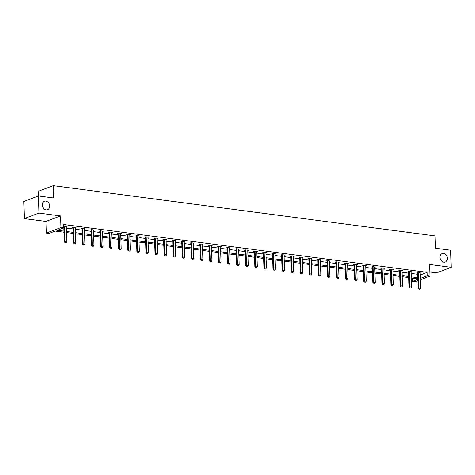 <?xml version="1.0" encoding="UTF-8"?>
<svg xmlns="http://www.w3.org/2000/svg" width="475" height="475" viewBox="0 0 475 475"><rect width="100%" height="100%" fill="white"/><g stroke="black" fill="none" stroke-linecap="round" stroke-linejoin="round"><path stroke-width="0.71" d="M49.697 205.978A4.507 3.598 -110.6 0 1 47.559 209.707A4.507 3.598 -110.6 0 1 42.251 204.998A4.507 3.598 -110.6 0 1 44.383 201.269A4.507 3.598 -110.6 0 1 49.697 205.978M447.432 258.305A4.507 3.598 -110.6 0 1 445.295 262.034A4.507 3.598 -110.6 0 1 439.987 257.325A4.507 3.598 -110.6 0 1 442.124 253.591A4.507 3.598 -110.6 0 1 447.432 258.305M429.845 271.961L436.567 272.846L451.25 267.324L429.614 264.474L429.976 276.106L420.381 279.716M38.433 195.979L38.968 213.085L24.29 218.607L23.75 201.501L38.433 195.979L53.645 197.98L53.253 185.666L435.118 235.903L435.504 248.217L450.71 250.218L451.25 267.324M417.947 280.63L415.298 281.627L412.65 281.277L417.905 279.306M412.549 278.071L412.65 281.277M64.006 232.222L55.225 231.064L48.937 233.433L46.289 233.083L60.972 227.561L63.62 227.911L57.333 230.274L63.971 231.147M24.29 218.607L45.927 221.451L46.289 233.083M38.724 196.015L38.576 191.188L53.253 185.666M75.371 227.869L76.077 227.602L73.168 227.222L72.176 227.59L72.853 227.679M93.516 230.256L94.228 229.989L91.319 229.609L90.327 229.977L90.998 230.066M111.667 232.643L112.373 232.376L109.464 231.996L108.472 232.37L109.149 232.453M129.812 235.03L130.524 234.763L127.615 234.383L126.623 234.757L127.294 234.846M147.963 237.417L148.669 237.15L145.76 236.77L144.768 237.144L145.445 237.233M166.107 239.804L166.814 239.537L163.911 239.157L162.919 239.531L163.59 239.62M184.258 242.191L184.965 241.929L182.056 241.543L181.064 241.917L181.741 242.007M202.403 244.583L203.11 244.316L200.207 243.93L199.215 244.304L199.886 244.393M220.554 246.97L221.261 246.703L218.352 246.317L217.36 246.691L218.037 246.78M238.699 249.357L239.406 249.09L236.502 248.704L235.505 249.078L236.182 249.167M256.844 251.744L257.557 251.477L254.648 251.091L253.656 251.465L254.333 251.554M274.995 254.131L275.702 253.864L272.793 253.484L271.801 253.852L272.478 253.941M293.14 256.518L293.853 256.251L290.943 255.871L289.952 256.245L290.623 256.328M311.291 258.905L311.998 258.637L309.088 258.257L308.097 258.632L308.774 258.721M329.436 261.292L330.149 261.024L327.239 260.644L326.248 261.018L326.919 261.108M347.587 263.678L348.294 263.411L345.384 263.031L344.393 263.405L345.07 263.494M365.732 266.065L366.445 265.804L363.535 265.418L362.544 265.792L363.215 265.881M383.883 268.458L384.59 268.191L381.68 267.805L380.689 268.179L381.366 268.268M402.028 270.845L402.741 270.578L399.831 270.192L398.84 270.566L399.511 270.655M420.179 273.232L420.886 272.965L417.976 272.579L416.985 272.953L417.662 273.042M66.334 228.053L72.942 228.92M75.412 229.247L82.015 230.114M84.485 230.44L91.087 231.307M93.557 231.634L100.16 232.501M102.63 232.827L109.232 233.694M111.708 234.021L118.311 234.888M120.781 235.214L127.383 236.081M129.853 236.408L136.456 237.28M138.926 237.601L145.528 238.474M148.004 238.794L154.607 239.667M157.077 239.988L163.679 240.861M166.149 241.181L172.752 242.054M175.222 242.375L181.824 243.248M184.294 243.574L190.902 244.441M193.373 244.768L199.975 245.634M202.445 245.961L209.047 246.828M211.518 247.154L218.12 248.021M220.59 248.348L227.192 249.215M229.668 249.541L236.271 250.408M238.741 250.735L245.343 251.602M247.813 251.928L254.416 252.795M256.886 253.122L263.488 253.988M265.964 254.315L272.567 255.182M275.037 255.508L281.639 256.375M284.109 256.702L290.712 257.569M293.182 257.895L299.784 258.762M302.254 259.089L308.863 259.956M311.333 260.282L317.935 261.155M320.405 261.476L327.008 262.348M329.478 262.669L336.08 263.542M338.55 263.863L345.159 264.735M347.629 265.056L354.231 265.929M356.701 266.249L363.304 267.122M365.774 267.443L372.376 268.316M374.846 268.642L381.449 269.509M383.925 269.836L390.527 270.702M392.997 271.029L399.6 271.896M402.07 272.223L408.672 273.089M411.142 273.416L417.745 274.283M420.221 274.609L420.933 274.704L427.221 272.335L63.513 224.491L63.62 227.911M411.101 272.038L411.813 271.771L408.904 271.385L407.912 271.759L408.589 271.848M392.956 269.652L393.662 269.384L390.759 268.998L389.761 269.373L390.438 269.462M374.811 267.259L375.517 266.998L372.608 266.612L371.616 266.986L372.293 267.075M356.66 264.872L357.366 264.605L354.463 264.225L353.471 264.599L354.142 264.688M338.515 262.485L339.221 262.218L336.312 261.838L335.32 262.212L335.997 262.301M320.364 260.098L321.07 259.831L318.167 259.451L317.175 259.825L317.846 259.914M302.219 257.711L302.925 257.444L300.016 257.064L299.024 257.438L299.701 257.527M284.068 255.324L284.78 255.057L281.871 254.677L280.879 255.045L281.55 255.134M265.923 252.938L266.629 252.67L263.72 252.29L262.728 252.658L263.405 252.748M247.772 250.551L248.484 250.283L245.575 249.898L244.583 250.272L245.254 250.361M229.627 248.164L230.333 247.897L227.424 247.511L226.433 247.885L227.109 247.974M211.476 245.777L212.188 245.51L209.279 245.124L208.287 245.498L208.958 245.587M193.331 243.384L194.037 243.123L191.128 242.737L190.137 243.111L190.813 243.2M175.18 240.997L175.893 240.73L172.983 240.35L171.992 240.724L172.662 240.813M157.035 238.61L157.742 238.343L154.832 237.963L153.841 238.337L154.518 238.426M138.884 236.223L139.597 235.956L136.687 235.576L135.696 235.95L136.367 236.039M120.739 233.837L121.446 233.569L118.542 233.189L117.545 233.563L118.222 233.652M102.588 231.45L103.301 231.183L100.391 230.803L99.4 231.177L100.077 231.26M84.443 229.063L85.15 228.796L82.246 228.416L81.249 228.784L81.926 228.873M66.298 226.676L67.005 226.409L63.567 226.225M427.221 272.335L427.334 275.755L429.976 276.106M45.927 221.451L60.61 215.929L38.968 213.085M60.61 215.929L60.972 227.561M420.327 278.029L421.04 278.124L427.334 275.755M66.441 231.473L73.049 232.34M75.519 232.667L82.122 233.534M84.592 233.86L91.194 234.727M93.664 235.054L100.267 235.921M102.737 236.247L109.345 237.12M111.815 237.441L118.418 238.313M120.888 238.634L127.49 239.507M129.96 239.828L136.562 240.7M139.032 241.021L145.635 241.894M148.111 242.214L154.713 243.087M157.183 243.414L163.786 244.281M166.256 244.607L172.858 245.474M175.328 245.801L181.931 246.667M184.407 246.994L191.009 247.861M193.479 248.188L200.082 249.054M202.552 249.381L209.154 250.248M211.624 250.574L218.227 251.441M220.697 251.768L227.305 252.635M229.775 252.961L236.378 253.828M238.848 254.155L245.45 255.022M247.92 255.348L254.523 256.215M256.993 256.542L263.601 257.408M266.071 257.735L272.674 258.602M275.144 258.928L281.746 259.795M284.216 260.122L290.819 260.995M293.289 261.315L299.891 262.188M302.367 262.509L308.97 263.382M311.44 263.702L318.042 264.575M320.512 264.896L327.115 265.768M329.585 266.089L336.187 266.962M338.663 267.288L345.266 268.155M347.736 268.482L354.338 269.349M356.808 269.675L363.411 270.542M365.881 270.869L372.483 271.736M374.953 272.062L381.562 272.929M384.032 273.256L390.634 274.123M393.104 274.449L399.707 275.316M402.177 275.642L408.779 276.509M411.249 276.836L417.858 277.703M417.887 278.777L411.285 277.905M408.815 277.584L402.212 276.711M399.742 276.391L393.14 275.518M390.664 275.197L384.061 274.324M381.591 274.004L374.989 273.131M372.519 272.81L365.916 271.938M363.446 271.611L356.844 270.744M354.374 270.418L347.765 269.551M345.295 269.224L338.693 268.357M336.223 268.031L329.62 267.164M327.15 266.837L320.548 265.97M318.078 265.644L311.475 264.777M308.999 264.45L302.397 263.583M299.927 263.257L293.324 262.39M290.854 262.063L284.252 261.197M281.782 260.87L275.179 260.003M272.703 259.677L266.101 258.81M263.631 258.483L257.028 257.616M254.558 257.29L247.956 256.423M245.486 256.096L238.883 255.229M236.413 254.903L229.805 254.03M227.335 253.709L220.732 252.837M218.263 252.516L211.66 251.643M209.19 251.322L202.588 250.45M200.118 250.129L193.509 249.256M191.039 248.936L184.437 248.063M181.967 247.736L175.364 246.869M172.894 246.543L166.292 245.676M163.822 245.349L157.219 244.482M154.743 244.156L148.141 243.289M145.671 242.963L139.068 242.096M136.598 241.769L129.996 240.902M127.526 240.576L120.923 239.709M118.447 239.382L111.845 238.515M109.375 238.189L102.772 237.322M100.302 236.995L93.7 236.128M91.23 235.802L84.627 234.935M82.157 234.608L75.549 233.742M73.079 233.415L66.476 232.548M420.933 274.704L421.04 278.124M419.069 289.174L419.942 289.293L419.069 289.174L418.902 288.117L418.19 288.384L417.715 273.333A0.707 0.564 69.4 0 0 417.685 273.125L417.572 272.733M420.25 272.882L420.197 273.089A0.707 0.564 69.4 0 0 420.179 273.297L420.648 288.349L418.902 288.117L418.433 273.066A0.707 0.564 69.4 0 0 418.398 272.852L418.332 272.626M419.942 289.293L420.648 288.349M418.19 288.384L418.95 289.222M409.996 287.981L410.869 288.099L409.996 287.981L409.83 286.924L409.117 287.191L408.642 272.139A0.707 0.564 69.4 0 0 408.607 271.932L408.494 271.54M411.178 271.688L411.124 271.896A0.707 0.564 69.4 0 0 411.101 272.104L411.576 287.155L409.83 286.924L409.355 271.872A0.707 0.564 69.4 0 0 409.325 271.658L409.26 271.433M410.869 288.099L411.576 287.155M409.117 287.191L409.878 288.028M400.924 286.787L401.797 286.906L400.924 286.787L400.758 285.73L400.045 285.998L399.57 270.946A0.707 0.564 69.4 0 0 399.534 270.738L399.422 270.346M402.099 270.495L402.052 270.702A0.707 0.564 69.4 0 0 402.028 270.91L402.503 285.962L400.758 285.73L400.282 270.679A0.707 0.564 69.4 0 0 400.253 270.465L400.182 270.239M401.797 286.906L402.503 285.962M400.045 285.998L400.805 286.835M391.851 285.594L392.724 285.712L391.851 285.594L391.685 284.537L390.967 284.804L390.497 269.752A0.707 0.564 69.4 0 0 390.462 269.545L390.349 269.153M393.027 269.301L392.973 269.509A0.707 0.564 69.4 0 0 392.956 269.711L393.431 284.768L391.685 284.537L391.21 269.485A0.707 0.564 69.4 0 0 391.174 269.272L391.109 269.046M392.724 285.712L393.431 284.768M390.967 284.804L391.733 285.641M382.773 284.4L383.646 284.519L382.773 284.4L382.607 283.343L381.894 283.611L381.419 268.559A0.707 0.564 69.4 0 0 381.389 268.351L381.277 267.959M383.954 268.108L383.901 268.316A0.707 0.564 69.4 0 0 383.883 268.517L384.352 283.575L382.607 283.343L382.137 268.292A0.707 0.564 69.4 0 0 382.102 268.078L382.037 267.853M383.646 284.519L384.352 283.575M381.894 283.611L382.654 284.448M373.7 283.207L374.573 283.326L373.7 283.207L373.534 282.15L372.822 282.417L372.347 267.366A0.707 0.564 69.4 0 0 372.317 267.152L372.198 266.766M374.882 266.908L374.828 267.122A0.707 0.564 69.4 0 0 374.805 267.324L375.28 282.382L373.534 282.15L373.065 267.098A0.707 0.564 69.4 0 0 373.029 266.885L372.964 266.659M374.573 283.326L375.28 282.382M372.822 282.417L373.582 283.254M364.628 282.013L365.501 282.126L364.628 282.013L364.462 280.957L363.749 281.224L363.274 266.172A0.707 0.564 69.4 0 0 363.238 265.958L363.126 265.572M365.809 265.715L365.756 265.929A0.707 0.564 69.4 0 0 365.732 266.131L366.207 281.182L364.462 280.957L363.987 265.905A0.707 0.564 69.4 0 0 363.957 265.691L363.886 265.466M365.501 282.126L366.207 281.182M363.749 281.224L364.509 282.061M355.555 280.82L356.428 280.933L355.555 280.82L355.389 279.763L354.671 280.03L354.202 264.979A0.707 0.564 69.4 0 0 354.166 264.765L354.053 264.379M356.731 264.522L356.678 264.735A0.707 0.564 69.4 0 0 356.66 264.937L357.135 279.989L355.389 279.763L354.914 264.712A0.707 0.564 69.4 0 0 354.878 264.498L354.813 264.272M356.428 280.933L357.135 279.989M354.671 280.03L355.437 280.868M346.483 279.627L347.35 279.739L346.483 279.627L346.311 278.57L345.598 278.837L345.129 263.785A0.707 0.564 69.4 0 0 345.093 263.572L344.981 263.186M347.658 263.328L347.605 263.542A0.707 0.564 69.4 0 0 347.587 263.744L348.056 278.795L346.311 278.57L345.842 263.518A0.707 0.564 69.4 0 0 345.806 263.304L345.741 263.079M347.35 279.739L348.056 278.795M345.598 278.837L346.358 279.674M337.404 278.433L338.277 278.546L337.404 278.433L337.238 277.376L336.526 277.643L336.051 262.592A0.707 0.564 69.4 0 0 336.021 262.378L335.902 261.992M338.586 262.135L338.532 262.348A0.707 0.564 69.4 0 0 338.509 262.55L338.984 277.602L337.238 277.376L336.769 262.325A0.707 0.564 69.4 0 0 336.733 262.111L336.668 261.885M338.277 278.546L338.984 277.602M336.526 277.643L337.286 278.481M328.332 277.24L329.205 277.353L328.332 277.24L328.166 276.183L327.453 276.45L326.978 261.398A0.707 0.564 69.4 0 0 326.942 261.185L326.83 260.799M329.513 260.941L329.46 261.155A0.707 0.564 69.4 0 0 329.436 261.357L329.911 276.408L328.166 276.183L327.691 261.125A0.707 0.564 69.4 0 0 327.661 260.918L327.596 260.692M329.205 277.353L329.911 276.408M327.453 276.45L328.213 277.281M319.259 276.046L320.132 276.159L319.259 276.046L319.093 274.989L318.375 275.257L317.906 260.205A0.707 0.564 69.4 0 0 317.87 259.991L317.757 259.605M320.435 259.748L320.387 259.962A0.707 0.564 69.4 0 0 320.364 260.163L320.839 275.215L319.093 274.989L318.618 259.932A0.707 0.564 69.4 0 0 318.582 259.724L318.517 259.498M320.132 276.159L320.839 275.215M318.375 275.257L319.141 276.088M310.187 274.853L311.06 274.966L310.187 274.853L310.021 273.796L309.302 274.063L308.833 259.012A0.707 0.564 69.4 0 0 308.798 258.798L308.685 258.412M311.363 258.554L311.309 258.768A0.707 0.564 69.4 0 0 311.291 258.97L311.76 274.022L310.021 273.796L309.546 258.738A0.707 0.564 69.4 0 0 309.51 258.531L309.445 258.305M311.06 274.966L311.76 274.022M309.302 274.063L310.068 274.894M301.108 273.659L301.981 273.772L301.108 273.659L300.942 272.597L300.23 272.87L299.755 257.818A0.707 0.564 69.4 0 0 299.725 257.604L299.612 257.218M302.29 257.361L302.237 257.575A0.707 0.564 69.4 0 0 302.219 257.777L302.688 272.828L300.942 272.597L300.473 257.545A0.707 0.564 69.4 0 0 300.438 257.337L300.372 257.112M301.981 273.772L302.688 272.828M300.23 272.87L300.99 273.701M292.036 272.466L292.909 272.579L292.036 272.466L291.87 271.403L291.157 271.676L290.682 256.625A0.707 0.564 69.4 0 0 290.647 256.411L290.534 256.025M293.217 256.168L293.164 256.381A0.707 0.564 69.4 0 0 293.14 256.583L293.615 271.635L291.87 271.403L291.395 256.352A0.707 0.564 69.4 0 0 291.365 256.144L291.3 255.918M292.909 272.579L293.615 271.635M291.157 271.676L291.917 272.507M282.963 271.272L283.836 271.385L282.963 271.272L282.797 270.21L282.085 270.483L281.61 255.425A0.707 0.564 69.4 0 0 281.574 255.217L281.461 254.826M284.139 254.974L284.092 255.188A0.707 0.564 69.4 0 0 284.068 255.39L284.543 270.441L282.797 270.21L282.322 255.158A0.707 0.564 69.4 0 0 282.287 254.95L282.221 254.719M283.836 271.385L284.543 270.441M282.085 270.483L282.845 271.314M273.891 270.079L274.764 270.192L273.891 270.079L273.725 269.016L273.006 269.289L272.537 254.232A0.707 0.564 69.4 0 0 272.502 254.024L272.389 253.632M275.067 253.781L275.013 253.994A0.707 0.564 69.4 0 0 274.995 254.196L275.47 269.248L273.725 269.016L273.25 253.965A0.707 0.564 69.4 0 0 273.214 253.757L273.149 253.525M274.764 270.192L275.47 269.248M273.006 269.289L273.772 270.121M264.812 268.886L265.685 268.998L264.812 268.886L264.646 267.823L263.934 268.096L263.459 253.038A0.707 0.564 69.4 0 0 263.429 252.831L263.316 252.439M265.994 252.587L265.941 252.801A0.707 0.564 69.4 0 0 265.923 253.003L266.392 268.054L264.646 267.823L264.177 252.771A0.707 0.564 69.4 0 0 264.142 252.563L264.076 252.332M265.685 268.998L266.392 268.054M263.934 268.096L264.694 268.927M255.74 267.692L256.613 267.805L255.74 267.692L255.574 266.629L254.861 266.897L254.386 251.845A0.707 0.564 69.4 0 0 254.351 251.637L254.238 251.245M256.922 251.394L256.868 251.602A0.707 0.564 69.4 0 0 256.844 251.809L257.319 266.861L255.574 266.629L255.099 251.578A0.707 0.564 69.4 0 0 255.069 251.37L255.004 251.138M256.613 267.805L257.319 266.861M254.861 266.897L255.621 267.734M246.667 266.493L247.54 266.612L246.667 266.493L246.501 265.436L245.789 265.703L245.314 250.652A0.707 0.564 69.4 0 0 245.278 250.444L245.165 250.052M247.843 250.2L247.796 250.408A0.707 0.564 69.4 0 0 247.772 250.616L248.247 265.668L246.501 265.436L246.026 250.384A0.707 0.564 69.4 0 0 245.997 250.177L245.925 249.945M247.54 266.612L248.247 265.668M245.789 265.703L246.549 266.54M237.595 265.299L238.468 265.418L237.595 265.299L237.429 264.243L236.71 264.51L236.241 249.458A0.707 0.564 69.4 0 0 236.206 249.25L236.093 248.858M238.771 249.007L238.717 249.215A0.707 0.564 69.4 0 0 238.699 249.422L239.174 264.474L237.429 264.243L236.954 249.191A0.707 0.564 69.4 0 0 236.918 248.977L236.853 248.752M238.468 265.418L239.174 264.474M236.71 264.51L237.476 265.347M228.517 264.106L229.389 264.225L228.517 264.106L228.35 263.049L227.638 263.316L227.163 248.265A0.707 0.564 69.4 0 0 227.133 248.057L227.02 247.665M229.698 247.813L229.645 248.021A0.707 0.564 69.4 0 0 229.627 248.229L230.096 263.281L228.35 263.049L227.881 247.998A0.707 0.564 69.4 0 0 227.846 247.784L227.78 247.558M229.389 264.225L230.096 263.281M227.638 263.316L228.398 264.153M219.444 262.913L220.317 263.031L219.444 262.913L219.278 261.856L218.565 262.123L218.09 247.071A0.707 0.564 69.4 0 0 218.061 246.863L217.942 246.472M220.626 246.62L220.572 246.828A0.707 0.564 69.4 0 0 220.548 247.036L221.023 262.087L219.278 261.856L218.809 246.804A0.707 0.564 69.4 0 0 218.773 246.59L218.708 246.365M220.317 263.031L221.023 262.087M218.565 262.123L219.325 262.96M210.372 261.719L211.244 261.838L210.372 261.719L210.205 260.662L209.493 260.929L209.018 245.878A0.707 0.564 69.4 0 0 208.982 245.67L208.869 245.278M211.553 245.427L211.5 245.634A0.707 0.564 69.4 0 0 211.476 245.842L211.951 260.894L210.205 260.662L209.73 245.611A0.707 0.564 69.4 0 0 209.701 245.397L209.629 245.171M211.244 261.838L211.951 260.894M209.493 260.929L210.253 261.767M201.299 260.526L202.172 260.644L201.299 260.526L201.133 259.469L200.414 259.736L199.945 244.684A0.707 0.564 69.4 0 0 199.91 244.477L199.797 244.085M202.475 244.233L202.421 244.441A0.707 0.564 69.4 0 0 202.403 244.643L202.878 259.7L201.133 259.469L200.658 244.417A0.707 0.564 69.4 0 0 200.622 244.203L200.557 243.978M202.172 260.644L202.878 259.7M200.414 259.736L201.18 260.573M192.227 259.332L193.099 259.451L192.227 259.332L192.06 258.275L191.342 258.543L190.873 243.491A0.707 0.564 69.4 0 0 190.837 243.277L190.724 242.891M193.402 243.034L193.349 243.248A0.707 0.564 69.4 0 0 193.331 243.449L193.8 258.507L192.06 258.275L191.585 243.224A0.707 0.564 69.4 0 0 191.55 243.01L191.484 242.784M193.099 259.451L193.8 258.507M191.342 258.543L192.108 259.38M183.148 258.139L184.021 258.252L183.148 258.139L182.982 257.082L182.269 257.349L181.794 242.297A0.707 0.564 69.4 0 0 181.765 242.084L181.652 241.698M184.33 241.84L184.276 242.054A0.707 0.564 69.4 0 0 184.252 242.256L184.727 257.308L182.982 257.082L182.513 242.03A0.707 0.564 69.4 0 0 182.477 241.817L182.412 241.591M184.021 258.252L184.727 257.308M182.269 257.349L183.029 258.186M174.076 256.945L174.948 257.058L174.076 256.945L173.909 255.888L173.197 256.156L172.722 241.104A0.707 0.564 69.4 0 0 172.686 240.89L172.573 240.504M175.257 240.647L175.204 240.861A0.707 0.564 69.4 0 0 175.18 241.062L175.655 256.114L173.909 255.888L173.434 240.837A0.707 0.564 69.4 0 0 173.405 240.623L173.339 240.398M174.948 257.058L175.655 256.114M173.197 256.156L173.957 256.993M165.003 255.752L165.876 255.865L165.003 255.752L164.837 254.695L164.124 254.962L163.649 239.911A0.707 0.564 69.4 0 0 163.614 239.697L163.501 239.311M166.179 239.453L166.131 239.667A0.707 0.564 69.4 0 0 166.107 239.869L166.583 254.921L164.837 254.695L164.362 239.643A0.707 0.564 69.4 0 0 164.326 239.43L164.261 239.204M165.876 255.865L166.583 254.921M164.124 254.962L164.884 255.799M155.931 254.558L156.803 254.671L155.931 254.558L155.764 253.502L155.046 253.769L154.577 238.717A0.707 0.564 69.4 0 0 154.541 238.503L154.428 238.118M157.106 238.26L157.053 238.474A0.707 0.564 69.4 0 0 157.035 238.676L157.504 253.727L155.764 253.502L155.289 238.45A0.707 0.564 69.4 0 0 155.254 238.236L155.188 238.011M156.803 254.671L157.504 253.727M155.046 253.769L155.812 254.606M146.852 253.365L147.725 253.478L146.852 253.365L146.686 252.308L145.973 252.575L145.498 237.524A0.707 0.564 69.4 0 0 145.469 237.31L145.356 236.924M148.034 237.067L147.98 237.28A0.707 0.564 69.4 0 0 147.963 237.482L148.432 252.534L146.686 252.308L146.217 237.257A0.707 0.564 69.4 0 0 146.181 237.043L146.116 236.817M147.725 253.478L148.432 252.534M145.973 252.575L146.733 253.407M137.78 252.172L138.653 252.284L137.78 252.172L137.613 251.115L136.901 251.382L136.426 236.33A0.707 0.564 69.4 0 0 136.39 236.117L136.278 235.731M138.961 235.873L138.908 236.087A0.707 0.564 69.4 0 0 138.884 236.289L139.359 251.34L137.613 251.115L137.138 236.057A0.707 0.564 69.4 0 0 137.109 235.849L137.043 235.624M138.653 252.284L139.359 251.34M136.901 251.382L137.661 252.213M128.707 250.978L129.58 251.091L128.707 250.978L128.541 249.921L127.828 250.188L127.353 235.137A0.707 0.564 69.4 0 0 127.318 234.923L127.205 234.537M129.883 234.68L129.835 234.893A0.707 0.564 69.4 0 0 129.812 235.095L130.287 250.147L128.541 249.921L128.066 234.864A0.707 0.564 69.4 0 0 128.03 234.656L127.965 234.43M129.58 251.091L130.287 250.147M127.828 250.188L128.588 251.02M119.635 249.785L120.508 249.898L119.635 249.785L119.468 248.722L118.75 248.995L118.281 233.943A0.707 0.564 69.4 0 0 118.245 233.73L118.133 233.344M120.81 233.486L120.757 233.7A0.707 0.564 69.4 0 0 120.739 233.902L121.214 248.953L119.468 248.722L118.993 233.67A0.707 0.564 69.4 0 0 118.958 233.463L118.893 233.237M120.508 249.898L121.214 248.953M118.75 248.995L119.516 249.826M110.556 248.591L111.429 248.704L110.556 248.591L110.39 247.528L109.677 247.802L109.202 232.75A0.707 0.564 69.4 0 0 109.173 232.536L109.06 232.15M111.738 232.293L111.684 232.507A0.707 0.564 69.4 0 0 111.667 232.708L112.136 247.76L110.39 247.528L109.921 232.477A0.707 0.564 69.4 0 0 109.885 232.269L109.82 232.043M111.429 248.704L112.136 247.76M109.677 247.802L110.438 248.633M101.484 247.398L102.357 247.511L101.484 247.398L101.317 246.335L100.605 246.608L100.13 231.557A0.707 0.564 69.4 0 0 100.094 231.343L99.982 230.951M102.665 231.099L102.612 231.313A0.707 0.564 69.4 0 0 102.588 231.515L103.063 246.567L101.317 246.335L100.843 231.283A0.707 0.564 69.4 0 0 100.813 231.076L100.748 230.85M102.357 247.511L103.063 246.567M100.605 246.608L101.365 247.439M92.411 246.204L93.284 246.317L92.411 246.204L92.245 245.142L91.532 245.415L91.058 230.357A0.707 0.564 69.4 0 0 91.022 230.149L90.909 229.757M93.587 229.906L93.539 230.12A0.707 0.564 69.4 0 0 93.516 230.322L93.991 245.373L92.245 245.142L91.77 230.09A0.707 0.564 69.4 0 0 91.74 229.882L91.669 229.651M93.284 246.317L93.991 245.373M91.532 245.415L92.293 246.246M83.339 245.011L84.212 245.124L83.339 245.011L83.173 243.948L82.454 244.221L81.985 229.164A0.707 0.564 69.4 0 0 81.949 228.956L81.837 228.564M84.514 228.713L84.461 228.926A0.707 0.564 69.4 0 0 84.443 229.128L84.918 244.18L83.173 243.948L82.698 228.897A0.707 0.564 69.4 0 0 82.662 228.689L82.597 228.457M84.212 245.124L84.918 244.18M82.454 244.221L83.22 245.053M74.266 243.817L75.133 243.93L74.266 243.817L74.094 242.755L73.382 243.022L72.907 227.97A0.707 0.564 69.4 0 0 72.877 227.763L72.764 227.371M75.442 227.519L75.388 227.727A0.707 0.564 69.4 0 0 75.371 227.935L75.84 242.986L74.094 242.755L73.625 227.703A0.707 0.564 69.4 0 0 73.589 227.495L73.524 227.264M75.133 243.93L75.84 242.986M73.382 243.022L74.142 243.859M65.188 242.624L66.061 242.737L65.188 242.624L65.022 241.561L64.309 241.828L63.834 226.777A0.707 0.564 69.4 0 0 63.804 226.569L63.686 226.177M66.369 226.326L66.316 226.533A0.707 0.564 69.4 0 0 66.292 226.741L66.767 241.793L65.022 241.561L64.552 226.51A0.707 0.564 69.4 0 0 64.517 226.302L64.452 226.07M66.061 242.737L66.767 241.793M64.309 241.828L65.069 242.666M418.398 272.852L417.685 273.125M418.433 273.066L417.715 273.333M409.325 271.658L408.607 271.932M409.355 271.872L408.642 272.139M400.253 270.465L399.534 270.738M400.282 270.679L399.57 270.946M391.174 269.272L390.462 269.545M391.21 269.485L390.497 269.752M382.102 268.078L381.389 268.351M382.137 268.292L381.419 268.559M373.029 266.885L372.317 267.152M373.065 267.098L372.347 267.366M363.957 265.691L363.238 265.958M363.987 265.905L363.274 266.172M354.878 264.498L354.166 264.765M354.914 264.712L354.202 264.979M345.806 263.304L345.093 263.572M345.842 263.518L345.129 263.785M336.733 262.111L336.021 262.378M336.769 262.325L336.051 262.592M327.661 260.918L326.942 261.185M327.691 261.125L326.978 261.398M318.582 259.724L317.87 259.991M318.618 259.932L317.906 260.205M309.51 258.531L308.798 258.798M309.546 258.738L308.833 259.012M300.438 257.337L299.725 257.604M300.473 257.545L299.755 257.818M291.365 256.144L290.647 256.411M291.395 256.352L290.682 256.625M282.287 254.95L281.574 255.217M282.322 255.158L281.61 255.425M273.214 253.757L272.502 254.024M273.25 253.965L272.537 254.232M264.142 252.563L263.429 252.831M264.177 252.771L263.459 253.038M255.069 251.37L254.351 251.637M255.099 251.578L254.386 251.845M245.997 250.177L245.278 250.444M246.026 250.384L245.314 250.652M236.918 248.977L236.206 249.25M236.954 249.191L236.241 249.458M227.846 247.784L227.133 248.057M227.881 247.998L227.163 248.265M218.773 246.59L218.061 246.863M218.809 246.804L218.09 247.071M209.701 245.397L208.982 245.67M209.73 245.611L209.018 245.878M200.622 244.203L199.91 244.477M200.658 244.417L199.945 244.684M191.55 243.01L190.837 243.277M191.585 243.224L190.873 243.491M182.477 241.817L181.765 242.084M182.513 242.03L181.794 242.297M173.405 240.623L172.686 240.89M173.434 240.837L172.722 241.104M164.326 239.43L163.614 239.697M164.362 239.643L163.649 239.911M155.254 238.236L154.541 238.503M155.289 238.45L154.577 238.717M146.181 237.043L145.469 237.31M146.217 237.257L145.498 237.524M137.109 235.849L136.39 236.117M137.138 236.057L136.426 236.33M128.03 234.656L127.318 234.923M128.066 234.864L127.353 235.137M118.958 233.463L118.245 233.73M118.993 233.67L118.281 233.943M109.885 232.269L109.173 232.536M109.921 232.477L109.202 232.75M100.813 231.076L100.094 231.343M100.843 231.283L100.13 231.557M91.74 229.882L91.022 230.149M91.77 230.09L91.058 230.357M82.662 228.689L81.949 228.956M82.698 228.897L81.985 229.164M73.589 227.495L72.877 227.763M73.625 227.703L72.907 227.97M64.517 226.302L63.804 226.569M64.552 226.51L63.834 226.777"/></g></svg>
